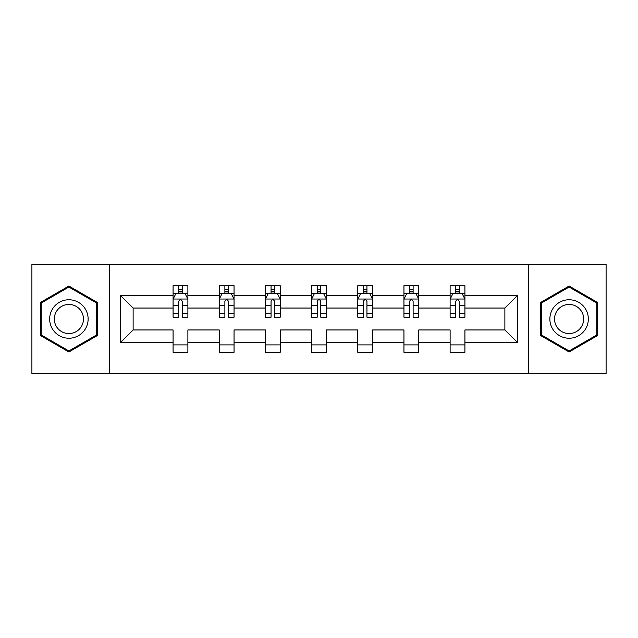 <?xml version="1.0" encoding="UTF-8"?>
<svg xmlns="http://www.w3.org/2000/svg" width="638" height="638" viewBox="0 0 638 638"><rect width="100%" height="100%" fill="white"/><g stroke="black" fill="none" stroke-linecap="round" stroke-linejoin="round"><path stroke-width="0.96" d="M528.703 264.244L31.9 264.244L31.9 373.756L606.1 373.756L606.1 264.244L528.703 264.244L528.703 373.756M464.919 342.383L464.919 329.95L504.873 329.95L517.306 342.383L464.919 342.383L464.919 352.296L450.117 352.296L450.117 342.383L418.743 342.383L418.743 352.296L403.95 352.296L403.95 342.383L372.576 342.383L372.576 352.296L357.774 352.296L357.774 342.383L326.401 342.383L326.401 352.296L311.599 352.296L311.599 342.383L280.226 342.383L280.226 352.296L265.424 352.296L265.424 342.383L234.05 342.383L234.05 352.296L219.257 352.296L219.257 342.383L187.883 342.383L187.883 352.296L173.081 352.296L173.081 342.383L120.694 342.383L120.694 295.617L173.081 295.617L173.081 285.704L187.883 285.704L187.883 295.617L219.257 295.617L219.257 285.704L234.05 285.704L234.05 295.617L265.424 295.617L265.424 285.704L280.226 285.704L280.226 295.617L311.599 295.617L311.599 285.704L326.401 285.704L326.401 295.617L357.774 295.617L357.774 285.704L372.576 285.704L372.576 295.617L403.95 295.617L403.95 285.704L418.743 285.704L418.743 295.617L450.117 295.617L450.117 285.704L464.919 285.704L464.919 295.617L517.306 295.617L517.306 342.383M109.297 373.756L109.297 264.244M450.117 295.617L450.117 308.05L418.743 308.05L418.743 295.617M418.743 342.383L418.743 329.95L450.117 329.95L450.117 342.383M403.95 295.617L403.95 308.05L372.576 308.05L372.576 295.617M372.576 342.383L372.576 329.95L403.95 329.95L403.95 342.383M357.774 295.617L357.774 308.05L326.401 308.05L326.401 295.617M326.401 342.383L326.401 329.95L357.774 329.95L357.774 342.383M311.599 295.617L311.599 308.05L280.226 308.05L280.226 295.617M280.226 342.383L280.226 329.95L311.599 329.95L311.599 342.383M265.424 295.617L265.424 308.05L234.05 308.05L234.05 295.617M234.05 342.383L234.05 329.95L265.424 329.95L265.424 342.383M219.257 295.617L219.257 308.05L187.883 308.05L187.883 295.617M187.883 342.383L187.883 329.95L219.257 329.95L219.257 342.383M173.081 295.617L173.081 308.05L133.127 308.05L133.127 329.95L173.081 329.95L173.081 342.383M120.694 295.617L133.127 308.05M504.873 329.95L504.873 308.05L464.919 308.05L464.919 295.617M455.739 293.105L459.296 293.105M409.572 293.105L413.121 293.105M363.397 293.105L366.946 293.105M317.222 293.105L320.778 293.105M271.054 293.105L274.603 293.105M224.879 293.105L228.428 293.105M178.704 293.105L182.261 293.105M173.081 344.895L187.883 344.895M219.257 344.895L234.05 344.895M265.424 344.895L280.226 344.895M311.599 344.895L326.401 344.895M357.774 344.895L372.576 344.895M403.95 344.895L418.743 344.895M450.117 344.895L464.919 344.895M133.127 329.95L120.694 342.383M517.306 295.617L504.873 308.05M97.462 302.508L68.896 286.023L40.338 302.508L40.338 335.492L68.896 351.977L97.462 335.492L97.462 302.508M540.538 302.508L540.538 335.492L569.104 351.977L597.662 335.492L597.662 302.508L569.104 286.023L540.538 302.508M182.261 289.548L178.704 289.548M175.865 293.608L173.081 293.608L173.081 285.704L178.704 285.704L178.704 293.249M173.081 313.513L173.081 317.222L178.704 317.222L178.704 313.513L173.081 313.513L173.081 308.05M187.883 308.05L187.883 317.222L182.261 317.222L182.261 301.391C181.072 299.11 179.892 299.11 178.704 301.391L178.704 313.513M185.1 293.608L187.883 293.608L187.883 285.704L182.261 285.704L182.261 293.249M187.883 299.166L184.924 293.249L176.04 293.249L173.081 299.166M228.428 289.548L224.879 289.548M222.04 293.608L219.257 293.608L219.257 285.704L224.879 285.704L224.879 293.249M219.257 313.513L219.257 317.222L224.879 317.222L224.879 313.513L219.257 313.513L219.257 308.05M234.05 308.05L234.05 317.222L228.428 317.222L228.428 301.391C227.248 299.11 226.067 299.11 224.879 301.391L224.879 313.513M231.275 293.608L234.05 293.608L234.05 285.704L228.428 285.704L228.428 293.249M234.05 299.166L231.092 293.249L222.215 293.249L219.257 299.166M274.603 289.548L271.054 289.548M268.207 293.608L265.424 293.608L265.424 285.704L271.054 285.704L271.054 293.249M265.424 313.513L265.424 317.222L271.054 317.222L271.054 313.513L265.424 313.513L265.424 308.05M280.226 308.05L280.226 317.222L274.603 317.222L274.603 301.391C273.423 299.11 272.235 299.11 271.054 301.391L271.054 313.513M277.442 293.608L280.226 293.608L280.226 285.704L274.603 285.704L274.603 293.249M280.226 299.166L277.267 293.249L268.391 293.249L265.424 299.166M52.236 309.382A19.236 19.236 0 0 0 59.278 335.66A19.236 19.236 0 0 0 85.556 328.618A19.236 19.236 0 0 0 78.514 302.34A19.236 19.236 0 0 0 52.236 309.382M56.28 311.719A14.562 14.562 0 0 0 61.615 331.616A14.562 14.562 0 0 0 81.512 326.281A14.562 14.562 0 0 0 76.177 306.384A14.562 14.562 0 0 0 56.28 311.719M96.569 303.026L96.569 334.974L68.896 350.956L41.223 334.974L41.223 303.026L68.896 287.044L96.569 303.026M552.444 309.382A19.236 19.236 0 0 0 559.486 335.66A19.236 19.236 0 0 0 585.764 328.618A19.236 19.236 0 0 0 578.722 302.34A19.236 19.236 0 0 0 552.444 309.382M556.488 311.719A14.562 14.562 0 0 0 561.823 331.616A14.562 14.562 0 0 0 581.72 326.281A14.562 14.562 0 0 0 576.385 306.384A14.562 14.562 0 0 0 556.488 311.719M596.777 303.026L596.777 334.974L569.104 350.956L541.431 334.974L541.431 303.026L569.104 287.044L596.777 303.026M320.778 289.548L317.222 289.548M314.382 293.608L311.599 293.608L311.599 285.704L317.222 285.704L317.222 293.249M311.599 313.513L311.599 317.222L317.222 317.222L317.222 313.513L311.599 313.513L311.599 308.05M326.401 308.05L326.401 317.222L320.778 317.222L320.778 301.391C319.59 299.11 318.41 299.11 317.222 301.391L317.222 313.513M323.618 293.608L326.401 293.608L326.401 285.704L320.778 285.704L320.778 293.249M326.401 299.166L323.442 293.249L314.558 293.249L311.599 299.166M366.946 289.548L363.397 289.548M360.558 293.608L357.774 293.608L357.774 285.704L363.397 285.704L363.397 293.249M357.774 313.513L357.774 317.222L363.397 317.222L363.397 313.513L357.774 313.513L357.774 308.05M372.576 308.05L372.576 317.222L366.946 317.222L366.946 301.391C365.765 299.11 364.585 299.11 363.397 301.391L363.397 313.513M369.793 293.608L372.576 293.608L372.576 285.704L366.946 285.704L366.946 293.249M372.576 299.166L369.609 293.249L360.733 293.249L357.774 299.166M413.121 289.548L409.572 289.548M406.725 293.608L403.95 293.608L403.95 285.704L409.572 285.704L409.572 293.249M403.95 313.513L403.95 317.222L409.572 317.222L409.572 313.513L403.95 313.513L403.95 308.05M418.743 308.05L418.743 317.222L413.121 317.222L413.121 301.391C411.941 299.11 410.752 299.11 409.572 301.391L409.572 313.513M415.96 293.608L418.743 293.608L418.743 285.704L413.121 285.704L413.121 293.249M418.743 299.166L415.785 293.249L406.908 293.249L403.95 299.166M459.296 289.548L455.739 289.548M452.9 293.608L450.117 293.608L450.117 285.704L455.739 285.704L455.739 293.249M450.117 313.513L450.117 317.222L455.739 317.222L455.739 313.513L450.117 313.513L450.117 308.05M464.919 308.05L464.919 317.222L459.296 317.222L459.296 301.391C458.108 299.11 456.928 299.11 455.739 301.391L455.739 313.513M462.135 293.608L464.919 293.608L464.919 285.704L459.296 285.704L459.296 293.249M464.919 299.166L461.96 293.249L453.076 293.249L450.117 299.166M187.803 299.023L173.153 299.023M187.883 313.513L182.261 313.513M178.704 305.578L173.081 305.578M187.883 305.578L182.261 305.578M182.261 291.43L178.704 291.43M233.979 299.023L219.328 299.023M234.05 313.513L228.428 313.513M224.879 305.578L219.257 305.578M234.05 305.578L228.428 305.578M228.428 291.43L224.879 291.43M280.154 299.023L265.504 299.023M280.226 313.513L274.603 313.513M271.054 305.578L265.424 305.578M280.226 305.578L274.603 305.578M274.603 291.43L271.054 291.43M326.329 299.023L311.671 299.023M326.401 313.513L320.778 313.513M317.222 305.578L311.599 305.578M326.401 305.578L320.778 305.578M320.778 291.43L317.222 291.43M372.496 299.023L357.846 299.023M372.576 313.513L366.946 313.513M363.397 305.578L357.774 305.578M372.576 305.578L366.946 305.578M366.946 291.43L363.397 291.43M418.672 299.023L404.021 299.023M418.743 313.513L413.121 313.513M409.572 305.578L403.95 305.578M418.743 305.578L413.121 305.578M413.121 291.43L409.572 291.43M464.847 299.023L450.197 299.023M464.919 313.513L459.296 313.513M455.739 305.578L450.117 305.578M464.919 305.578L459.296 305.578M459.296 291.43L455.739 291.43"/></g></svg>
